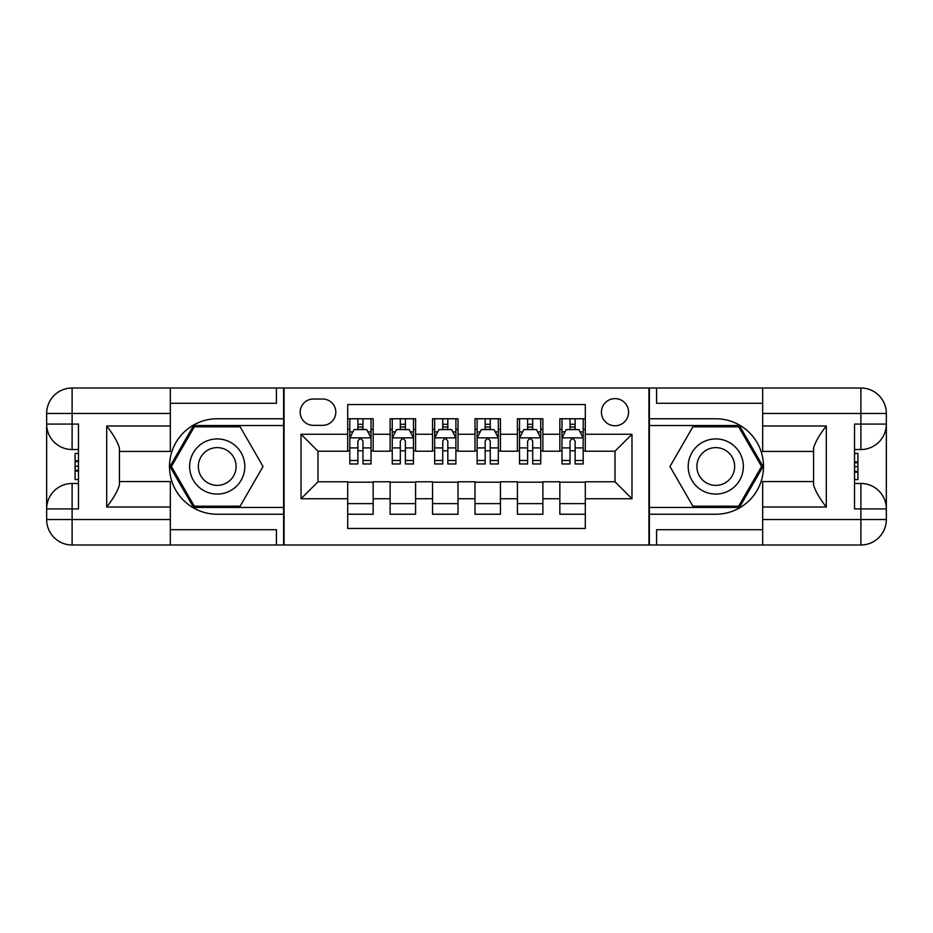 <?xml version="1.0" encoding="UTF-8"?>
<svg xmlns="http://www.w3.org/2000/svg" width="933" height="933" viewBox="0 0 933 933"><rect width="100%" height="100%" fill="white"/><g stroke="black" fill="none" stroke-linecap="round" stroke-linejoin="round"><path stroke-width="1.4" d="M615.01 398.613A13.575 13.575 0 0 0 601.423 412.188A13.575 13.575 0 0 0 615.01 425.763A13.575 13.575 0 0 0 628.585 412.188A13.575 13.575 0 0 0 615.01 398.613M170.331 529.722L276.413 529.722L276.413 545L762.669 545L762.669 519.541L860.891 519.541L860.891 508.928L854.523 508.928L854.523 424.072L860.891 424.072L860.891 413.459L762.669 413.459L762.669 425.984L826.311 425.984L826.311 507.016C819.524 498.304 815.279 490.956 813.576 484.973L813.576 448.027C815.279 442.044 819.524 434.696 826.311 425.984M585.306 418.765L559.847 418.765L559.847 434.253L542.878 434.253L542.878 451.222L559.847 451.222L559.847 434.253M542.878 434.253L542.878 418.765L517.418 418.765L517.418 434.253L500.45 434.253L500.45 451.222L517.418 451.222L517.418 434.253M500.45 434.253L500.45 418.765L474.99 418.765L474.99 434.253L458.01 434.253L458.01 451.222L474.99 451.222L474.99 434.253M458.01 434.253L458.01 418.765L432.55 418.765L432.55 434.253L415.582 434.253L415.582 451.222L432.55 451.222L432.55 434.253M415.582 434.253L415.582 418.765L390.122 418.765L390.122 451.222L373.153 451.222L373.153 418.765L347.694 418.765M347.694 514.235L373.153 514.235L373.153 481.778L390.122 481.778L390.122 514.235L415.582 514.235L415.582 481.778L432.55 481.778L432.55 498.747L415.582 498.747M432.55 498.747L432.55 514.235L458.01 514.235L458.01 481.778L474.99 481.778L474.99 498.747L458.01 498.747M474.99 498.747L474.99 514.235L500.45 514.235L500.45 481.778L517.418 481.778L517.418 498.747L500.45 498.747M517.418 498.747L517.418 514.235L542.878 514.235L542.878 481.778L559.847 481.778L559.847 498.747L542.878 498.747M313.325 425.343L322.655 425.343A13.155 13.155 0 0 0 335.81 412.188A13.155 13.155 0 0 0 322.655 399.032L313.325 399.032A13.155 13.155 0 0 0 300.169 412.188A13.155 13.155 0 0 0 313.325 425.343M762.669 403.278L656.587 403.278L656.587 388L648.948 388L648.948 545M648.948 388L170.331 388L170.331 413.459L72.109 413.459L72.109 424.072L78.477 424.072L78.477 508.928L72.109 508.928L72.109 519.541L170.331 519.541L170.331 507.016L106.689 507.016L106.689 425.984C113.476 434.696 117.721 442.044 119.424 448.027L119.424 484.973C117.721 490.956 113.476 498.304 106.689 507.016M284.052 545L284.052 388M585.306 434.253L585.306 404.549L347.694 404.549L347.694 451.222L317.99 451.222L317.99 481.778L347.694 481.778L347.694 528.451L585.306 528.451L585.306 481.778L615.01 481.778L615.01 451.222L585.306 451.222L585.306 434.253L631.979 434.253L631.979 498.747L585.306 498.747M347.694 498.747L301.021 498.747L301.021 434.253L347.694 434.253M559.847 498.747L559.847 514.235L585.306 514.235M347.694 429.378L349.817 429.378M357.875 429.378L362.972 429.378M371.031 429.378L373.153 429.378M347.694 450.802L349.817 450.802M357.875 450.802L362.972 450.802M371.031 450.802L373.153 450.802M347.694 482.198L373.153 482.198M347.694 503.622L373.153 503.622M390.122 450.802L392.245 450.802M400.304 450.802L405.4 450.802M413.459 450.802L415.582 450.802M390.122 429.378L392.245 429.378M400.304 429.378L405.4 429.378M413.459 429.378L415.582 429.378M390.122 482.198L415.582 482.198M390.122 503.622L415.582 503.622M432.55 482.198L458.01 482.198M432.55 503.622L458.01 503.622M432.55 429.378L434.673 429.378M442.743 429.378L447.828 429.378M455.887 429.378L458.01 429.378M432.55 450.802L434.673 450.802M442.743 450.802L447.828 450.802M455.887 450.802L458.01 450.802M474.99 482.198L500.45 482.198M474.99 503.622L500.45 503.622M474.99 429.378L477.113 429.378M485.172 429.378L490.257 429.378M498.327 429.378L500.45 429.378M474.99 450.802L477.113 450.802M485.172 450.802L490.257 450.802M498.327 450.802L500.45 450.802M517.418 482.198L542.878 482.198M517.418 503.622L542.878 503.622M517.418 429.378L519.541 429.378M527.6 429.378L532.696 429.378M540.755 429.378L542.878 429.378M517.418 450.802L519.541 450.802M527.6 450.802L532.696 450.802M540.755 450.802L542.878 450.802M559.847 482.198L585.306 482.198M559.847 503.622L585.306 503.622M559.847 429.378L561.969 429.378M570.028 429.378L575.125 429.378M583.183 429.378L585.306 429.378M559.847 450.802L561.969 450.802M570.028 450.802L575.125 450.802M583.183 450.802L585.306 450.802M317.99 451.222L301.021 434.253M317.99 481.778L301.021 498.747M631.979 434.253L615.01 451.222M631.979 498.747L615.01 481.778M362.972 424.282L357.875 424.282M371.031 460.494L362.972 460.494L362.972 463.958L371.031 463.958L371.031 438.067L366.786 429.588L354.062 429.588L349.817 438.067L349.817 463.958L357.875 463.958L357.875 460.494L349.817 460.494M349.817 438.067L349.817 418.765M371.031 438.067L371.031 418.765M357.875 429.588L357.875 418.765M362.972 418.765L362.972 429.588M362.972 460.494L362.972 441.251C361.269 437.985 359.578 437.985 357.875 441.251L357.875 460.494M231.011 442.615A27.582 27.582 0 0 0 193.341 452.715A27.582 27.582 0 0 0 203.429 490.385A27.582 27.582 0 0 0 241.111 480.285A27.582 27.582 0 0 0 231.011 442.615M226.661 450.149A18.882 18.882 0 0 0 200.863 457.065A18.882 18.882 0 0 0 207.779 482.851A18.882 18.882 0 0 0 233.577 475.935A18.882 18.882 0 0 0 226.661 450.149M240.131 506.176L194.321 506.176L171.415 466.5L194.321 426.824L240.131 426.824L263.036 466.5L240.131 506.176M729.571 442.615A27.582 27.582 0 0 0 691.889 452.715A27.582 27.582 0 0 0 701.989 490.385A27.582 27.582 0 0 0 739.659 480.285A27.582 27.582 0 0 0 729.571 442.615M725.221 450.149A18.882 18.882 0 0 0 699.423 457.065A18.882 18.882 0 0 0 706.339 482.851A18.882 18.882 0 0 0 732.137 475.935A18.882 18.882 0 0 0 725.221 450.149M738.679 506.176L692.869 506.176L669.964 466.5L692.869 426.824L738.679 426.824L761.585 466.5L738.679 506.176M283.62 388L283.62 418.765L217.226 418.765A47.735 47.735 0 0 0 169.491 466.5A47.735 47.735 0 0 0 217.226 514.235L283.62 514.235L283.62 545M106.689 425.984L170.331 425.984L170.331 413.459M170.331 425.984L170.331 451.432L119.424 451.432M170.331 519.541L170.331 545L72.109 545A25.459 25.459 0 0 1 46.65 519.541L46.65 413.459A25.459 25.459 0 0 1 72.109 388L170.331 388M283.62 418.765L283.62 425.553L193.586 425.553L169.946 466.5L193.586 507.447L283.62 507.447L283.62 425.553M283.62 507.447L283.62 514.235M119.424 481.568L170.331 481.568L170.331 507.016M276.413 545L170.331 545M46.65 508.928A25.459 25.459 0 0 1 72.109 483.469A25.459 25.459 0 0 0 46.65 508.928L72.109 508.928L72.109 483.469L78.477 483.469M78.477 449.531L72.109 449.531L72.109 424.072L46.65 424.072A25.459 25.459 0 0 0 72.109 449.531A25.459 25.459 0 0 1 46.65 424.072M276.413 388L276.413 403.278L170.331 403.278M78.477 453.45L75.083 453.45L75.083 470.244L78.477 470.244M75.083 466.302L78.477 466.302M75.083 461.613L78.477 461.613M75.083 460.844L78.477 460.844M75.083 470.244L75.083 479.55L78.477 479.55M75.083 471.083L78.477 471.083M649.38 545L649.38 514.235L715.774 514.235A47.735 47.735 0 0 0 763.509 466.5A47.735 47.735 0 0 0 715.774 418.765L649.38 418.765L649.38 388M826.311 507.016L762.669 507.016L762.669 519.541M762.669 507.016L762.669 481.568L813.576 481.568M762.669 413.459L762.669 388L860.891 388A25.459 25.459 0 0 1 886.35 413.459L886.35 519.541A25.459 25.459 0 0 1 860.891 545L762.669 545M649.38 514.235L649.38 507.447L739.414 507.447L763.054 466.5L739.414 425.553L649.38 425.553L649.38 507.447M649.38 425.553L649.38 418.765M813.576 451.432L762.669 451.432L762.669 425.984M656.587 388L762.669 388M886.35 424.072A25.459 25.459 0 0 1 860.891 449.531A25.459 25.459 0 0 0 886.35 424.072L860.891 424.072L860.891 449.531L854.523 449.531M854.523 483.469L860.891 483.469L860.891 508.928L886.35 508.928A25.459 25.459 0 0 0 860.891 483.469A25.459 25.459 0 0 1 886.35 508.928M656.587 545L656.587 529.722L762.669 529.722M854.523 479.55L857.917 479.55L857.917 462.756L854.523 462.756M857.917 466.698L854.523 466.698M857.917 471.387L854.523 471.387M857.917 472.156L854.523 472.156M857.917 462.756L857.917 453.45L854.523 453.45M857.917 461.917L854.523 461.917M405.4 424.282L400.304 424.282M413.459 460.494L405.4 460.494L405.4 463.958L413.459 463.958L413.459 438.067L409.214 429.588L396.49 429.588L392.245 438.067L392.245 463.958L400.304 463.958L400.304 460.494L392.245 460.494M392.245 438.067L392.245 418.765M413.459 438.067L413.459 418.765M400.304 429.588L400.304 418.765M405.4 418.765L405.4 429.588M405.4 460.494L405.4 441.251C403.709 437.985 402.006 437.985 400.304 441.251L400.304 460.494M447.828 424.282L442.743 424.282M455.887 460.494L447.828 460.494L447.828 463.958L455.887 463.958L455.887 438.067L451.654 429.588L438.918 429.588L434.673 438.067L434.673 463.958L442.743 463.958L442.743 460.494L434.673 460.494M434.673 438.067L434.673 418.765M455.887 438.067L455.887 418.765M442.743 429.588L442.743 418.765M447.828 418.765L447.828 429.588M447.828 460.494L447.828 441.251C446.137 437.985 444.435 437.985 442.743 441.251L442.743 460.494M490.257 424.282L485.172 424.282M498.327 460.494L490.257 460.494L490.257 463.958L498.327 463.958L498.327 438.067L494.082 429.588L481.346 429.588L477.113 438.067L477.113 463.958L485.172 463.958L485.172 460.494L477.113 460.494M477.113 438.067L477.113 418.765M498.327 438.067L498.327 418.765M485.172 429.588L485.172 418.765M490.257 418.765L490.257 429.588M490.257 460.494L490.257 441.251C488.565 437.985 486.874 437.985 485.172 441.251L485.172 460.494M532.696 424.282L527.6 424.282M540.755 460.494L532.696 460.494L532.696 463.958L540.755 463.958L540.755 438.067L536.51 429.588L523.786 429.588L519.541 438.067L519.541 463.958L527.6 463.958L527.6 460.494L519.541 460.494M519.541 438.067L519.541 418.765M540.755 438.067L540.755 418.765M527.6 429.588L527.6 418.765M532.696 418.765L532.696 429.588M532.696 460.494L532.696 441.251C530.994 437.985 529.303 437.985 527.6 441.251L527.6 460.494M575.125 424.282L570.028 424.282M583.183 460.494L575.125 460.494L575.125 463.958L583.183 463.958L583.183 438.067L578.938 429.588L566.214 429.588L561.969 438.067L561.969 463.958L570.028 463.958L570.028 460.494L561.969 460.494M561.969 438.067L561.969 418.765M583.183 438.067L583.183 418.765M570.028 429.588L570.028 418.765M575.125 418.765L575.125 429.588M575.125 460.494L575.125 441.251C573.422 437.985 571.731 437.985 570.028 441.251L570.028 460.494M390.122 498.747L373.153 498.747M390.122 434.253L373.153 434.253M370.926 437.857L349.922 437.857M349.817 431.921L352.896 431.921M367.952 431.921L371.031 431.921M357.875 447.91L349.817 447.91M371.031 447.91L362.972 447.91M362.972 426.987L357.875 426.987M72.109 388A25.459 25.459 0 0 0 46.65 413.459L72.109 413.459L72.109 388M72.109 545L72.109 519.541L46.65 519.541A25.459 25.459 0 0 0 72.109 545M860.891 545A25.459 25.459 0 0 0 886.35 519.541L860.891 519.541L860.891 545M860.891 388L860.891 413.459L886.35 413.459A25.459 25.459 0 0 0 860.891 388M413.354 437.857L392.35 437.857M392.245 431.921L395.324 431.921M410.392 431.921L413.459 431.921M400.304 447.91L392.245 447.91M413.459 447.91L405.4 447.91M405.4 426.987L400.304 426.987M455.782 437.857L434.778 437.857M434.673 431.921L437.752 431.921M452.82 431.921L455.887 431.921M442.743 447.91L434.673 447.91M455.887 447.91L447.828 447.91M447.828 426.987L442.743 426.987M498.222 437.857L477.218 437.857M477.113 431.921L480.18 431.921M495.248 431.921L498.327 431.921M485.172 447.91L477.113 447.91M498.327 447.91L490.257 447.91M490.257 426.987L485.172 426.987M540.65 437.857L519.646 437.857M519.541 431.921L522.608 431.921M537.676 431.921L540.755 431.921M527.6 447.91L519.541 447.91M540.755 447.91L532.696 447.91M532.696 426.987L527.6 426.987M583.078 437.857L562.074 437.857M561.969 431.921L565.048 431.921M580.104 431.921L583.183 431.921M570.028 447.91L561.969 447.91M583.183 447.91L575.125 447.91M575.125 426.987L570.028 426.987"/></g></svg>
